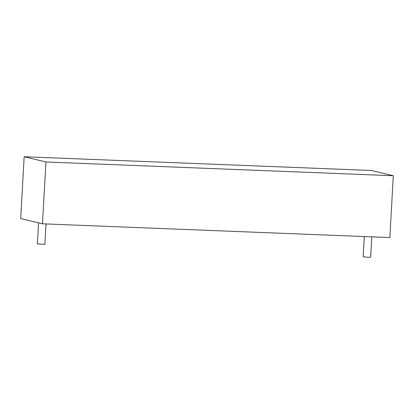 <?xml version="1.0" encoding="UTF-8"?>
<svg xmlns="http://www.w3.org/2000/svg" width="414" height="414" viewBox="0 0 414 414"><rect width="100%" height="100%" fill="white"/><g stroke="black" fill="none" stroke-linecap="round" stroke-linejoin="round"><path stroke-width="0.62" d="M46.021 223.953L44.883 244.312L37.379 243.893L38.554 222.867M371.788 236.86L370.649 257.218L367.958 257.265L363.145 256.799L364.279 236.565M42.476 223.814L389.843 237.574L393.3 175.743L371.524 170.496L24.157 156.735L20.7 218.566L42.476 223.814L45.933 161.983L393.3 175.743M24.157 156.735L45.933 161.983"/></g></svg>
